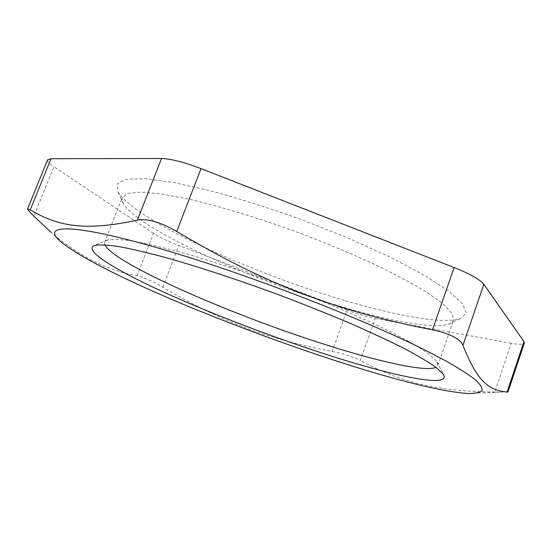 <?xml version="1.0" encoding="UTF-8"?>
<svg xmlns="http://www.w3.org/2000/svg" width="552" height="552" viewBox="0 0 552 552"><rect width="100%" height="100%" fill="white"/><g stroke="black" fill="none" stroke-linecap="round" stroke-linejoin="round"><path stroke-width="0.41" stroke-dasharray="2.76 2.07" d="M332.138 351.486L347.042 310.017C357.903 314.129 367.287 316.952 375.208 318.49L360.283 360.504C353.107 356.737 343.73 353.728 332.138 351.486C266.782 338.852 221.78 321.94 162.799 287.199C152.345 281.044 143.741 277.214 136.993 275.71C107.916 270.859 79.336 256.432 51.26 232.427L63.307 243.667M347.042 310.017L178.862 245.502L162.799 287.199M136.993 275.71L153.47 233.386C159.3 237.153 167.767 241.196 178.862 245.502M153.47 233.386L53.951 166.711L33.838 216.218M47.596 159.825C47.155 161.26 49.273 163.551 53.951 166.711M507.95 392.044L494.827 392.058L511.221 343.282C519.163 344.696 523.537 344.614 524.352 343.02M511.221 343.282L375.208 318.49M344.538 300.405C250.974 272.978 134.619 219.903 117.935 191.779L117.217 183.885L126.063 179.297L145.031 178.689L173.915 182.56L211.485 191.026C240.182 198.879 270.452 208.504 302.303 219.903L348.443 238.181L390.057 257.087L424.088 275.103L448.541 290.966L462.548 303.766L466.274 313.005L460.596 318.538C444.194 324.486 396.998 316.02 344.538 300.405M494.827 392.058C434.031 391.306 399.793 381.515 360.283 360.504M339.301 306.015C389.374 321.071 433.976 329.358 448.838 324.017L451.916 322.333L453.558 320.056L451.916 313.239L442.863 303.772L426.185 291.891C411.364 282.907 393.176 273.247 371.613 262.924C348.498 252.45 323.865 242.252 297.714 232.316C258.274 217.978 220.048 206.372 188.667 199.086L161.405 193.945L141.001 192.11L127.967 193.414L122.289 197.519L122.047 200.314L123.296 203.591C138.386 229.004 249.918 279.547 339.301 306.015M104.845 244.846L104.618 242.197L107.764 239.947C112.746 239.05 120.847 239.389 132.059 240.962C145.045 243.301 160.777 246.937 179.255 251.864C209.305 260.337 242.376 271.156 278.477 284.328C314.454 297.825 346.608 311.128 374.939 324.245C392.175 332.532 406.486 340.011 417.864 346.69C427.407 352.783 433.768 357.799 436.97 361.726L437.895 365.479L435.997 367.342M468.303 393.479L501.485 392.086M448.838 324.017L460.596 318.538M123.296 203.591L117.935 191.779M437.895 365.479L453.558 320.056M104.618 242.197L122.289 197.519M107.764 239.947L94.854 245.364M436.97 361.726L443.249 374.242"/><path stroke-width="0.83" d="M30.194 209.905L51.046 158.693L47.596 159.825L27.6 208.877L30.194 209.905C58.16 226.306 84.442 231.495 137.358 220.151C142.03 219.185 147.826 219.682 154.76 221.642C161.743 223.657 169.057 226.934 176.716 231.488C266.43 284.715 334.595 310.555 432.485 329.882C449.68 333.47 459.844 338.611 462.962 345.31C477.073 381.522 489.162 390.623 507.088 392.003L507.95 392.044L524.352 343.02L523.958 341.571L507.088 392.003M51.046 158.693L161.529 158.521L137.358 220.151M176.716 231.488L200.997 168.629C183.947 162.136 170.789 158.762 161.529 158.521M200.997 168.629L454.13 267.541L432.485 329.882M462.962 345.31L483.849 284.321C480.088 279.574 470.187 273.978 454.13 267.541M483.849 284.321L523.958 341.571M51.26 232.427L33.838 216.218C29.525 211.927 27.455 209.477 27.614 208.877M167.56 250.808C69.531 221.545 37.053 224.057 63.307 243.667C123.883 290.055 392.12 389.284 468.303 393.479C475.182 393.528 479.729 392.596 481.937 390.685C482.662 388.173 480.516 384.585 475.5 379.907C468.724 374.608 458.822 368.267 445.795 360.891L422.066 348.595C360.07 317.8 248.931 274.93 167.56 250.808M435.997 367.342C425.551 372.221 378.789 361.67 325.376 344.614C232.834 315.461 114.409 263.966 104.845 244.846M325.19 354.094C393.617 376.312 452.419 388.698 443.249 374.242L436.542 367.756C428.952 362.312 417.981 355.798 403.643 348.215C387.442 340.094 368.543 331.345 346.946 321.961C324.141 312.384 300.191 302.882 275.096 293.45C237.339 279.629 200.659 267.547 169.561 258.633C150.027 253.306 133.467 249.345 119.881 246.765C108.206 244.984 99.864 244.522 94.854 245.364C82.255 249.49 113.125 268.852 160.197 290.511C207.842 312.37 269.831 336.182 325.19 354.094"/></g></svg>
